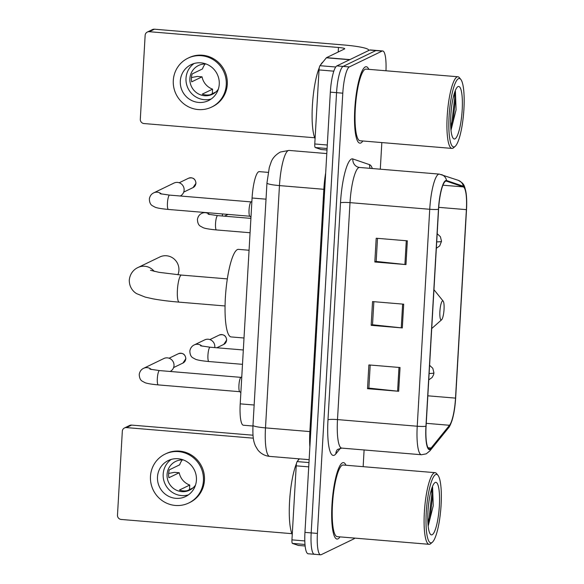 <?xml version="1.0" encoding="UTF-8"?>
<svg xmlns="http://www.w3.org/2000/svg" width="584" height="584" viewBox="0 0 584 584"><rect width="100%" height="100%" fill="white"/><g stroke="black" fill="none" stroke-linecap="round" stroke-linejoin="round"><path stroke-width="0.88" d="M252.945 426.028L243.389 425.232A23.966 4.986 -85.2 0 1 240.214 403.851L252.076 198.012A23.966 4.986 -85.2 0 1 259.238 171.63L268.202 172.375M385.966 70.773A23.966 4.986 94.8 0 0 382.702 50.969L370.249 49.932A23.966 4.986 94.8 0 0 369.628 50.056L336.88 65.89A23.966 4.986 94.8 0 0 330.34 92.141L304.95 532.382A23.966 4.986 94.8 0 0 308.133 553.763L314.367 554.282A23.966 4.986 94.8 0 0 314.98 554.15M382.702 50.969A23.966 4.986 94.8 0 0 382.082 51.093L349.334 66.926A23.966 4.986 94.8 0 0 342.793 93.184L317.411 533.418L311.184 532.9A23.966 4.986 94.8 0 0 314.367 554.282A23.966 4.986 94.8 0 1 311.184 532.9L336.567 92.666L311.184 532.9L304.95 532.382M349.334 66.926L343.107 66.408A23.966 4.986 94.8 0 0 336.567 92.666A23.966 4.986 94.8 0 1 343.107 66.408L375.855 50.574L343.107 66.408L336.88 65.89M376.476 50.45A23.966 4.986 94.8 0 0 375.855 50.574A23.966 4.986 94.8 0 1 376.476 50.45M338.041 538.835A38.34 7.972 94.8 0 0 340.012 536.886A38.34 7.972 94.8 0 1 338.041 538.835A38.34 7.972 94.8 0 1 337.048 539.039A38.34 7.972 94.8 0 0 338.041 538.835M345.983 465.244A38.34 7.972 94.8 0 0 343.421 462.623A38.34 7.972 94.8 0 0 342.428 462.827A38.34 7.972 94.8 0 0 332.113 502.503A38.34 7.972 94.8 0 0 337.048 539.039A38.34 7.972 94.8 0 1 332.113 502.503A38.34 7.972 94.8 0 1 342.428 462.827A38.34 7.972 94.8 0 1 343.421 462.623A38.34 7.972 94.8 0 1 345.983 465.244M360.868 142.941A38.34 7.972 94.8 0 0 362.839 140.985A38.34 7.972 94.8 0 1 360.868 142.941A38.34 7.972 94.8 0 1 359.875 143.146A38.34 7.972 94.8 0 0 360.868 142.941M368.811 69.343A38.34 7.972 94.8 0 0 366.248 66.729A38.34 7.972 94.8 0 0 365.255 66.926A38.34 7.972 94.8 0 0 354.941 106.609A38.34 7.972 94.8 0 0 359.875 143.146A38.34 7.972 94.8 0 1 354.941 106.609A38.34 7.972 94.8 0 1 365.255 66.926A38.34 7.972 94.8 0 1 366.248 66.729A38.34 7.972 94.8 0 1 368.811 69.343M430.138 448.862A25.565 5.314 -85.2 0 1 429.474 448.994A25.565 5.314 -85.2 0 1 426.086 426.189L438.591 209.24A25.565 5.314 -85.2 0 1 446.227 181.098A25.565 5.314 -85.2 0 1 446.504 181.157L463.265 186.895A25.565 5.314 -85.2 0 1 466.382 209.649L455.513 398.12A25.565 5.314 -85.2 0 1 449.519 425.276L431.116 448.016A25.565 5.314 -85.2 0 1 430.138 448.862M430.101 449.498A26.2 5.446 94.8 0 0 431.109 448.629L449.505 425.882A26.2 5.446 94.8 0 0 452.469 418.991A26.2 5.446 94.8 0 0 455.651 398.047L466.521 209.583A26.2 5.446 94.8 0 0 466.317 194.764A26.2 5.446 94.8 0 0 463.324 186.26L446.563 180.522A26.2 5.446 94.8 0 0 438.453 209.306L425.948 426.254A26.2 5.446 94.8 0 0 430.101 449.498M407.34 240.834L376.198 238.236L374.826 261.99L405.975 264.589L407.34 240.834M377.505 238.345L376.176 261.428L404.909 264.486A6.388 0.759 3.3 0 0 405.975 264.589M376.176 261.34L374.826 261.99M400.04 367.518L368.891 364.927L367.518 388.681L398.668 391.273L400.04 367.518M370.198 365.036L368.869 388.119L397.609 391.171A6.388 0.759 3.3 0 0 398.668 391.273M368.876 388.024L367.518 388.681M403.69 304.176L372.541 301.578L371.176 325.332L402.318 327.931L403.69 304.176M373.855 301.687L372.519 324.77L401.259 327.828A6.388 0.759 3.3 0 0 402.318 327.931M372.526 324.682L371.176 325.332M317.411 533.418A23.966 4.986 94.8 0 0 320.594 554.8A23.966 4.986 94.8 0 0 321.215 554.676L353.962 538.842A23.966 4.986 94.8 0 0 354.817 538.12M363.146 466.667L364.109 449.965M380.301 169.192L381.834 142.569M308.732 466.871L296.212 465.828L291.942 539.864L304.812 540.937M126.443 427.597A3.993 3.876 -115.8 0 0 124.472 427.962L129.641 425.459A3.993 3.876 64.2 0 1 131.612 425.094L126.443 427.597L253.325 438.168M253.018 435.211L131.612 425.094M124.472 427.962A3.993 3.876 -115.8 0 0 122.319 431.233L117.479 515.161A3.993 3.876 -115.8 0 0 121.143 519.446L291.891 533.666M298.336 545.419A3.993 0.832 -85.2 0 1 298.293 545.427A3.993 0.832 -85.2 0 1 298.249 545.412L292.431 543.419A3.993 0.832 -85.2 0 1 291.942 539.864M296.212 465.828A3.993 0.832 -85.2 0 1 297.147 461.586L299.351 458.863M157.483 476.916A19.973 19.389 -115.8 0 0 185.646 496.517A19.973 19.389 -115.8 0 0 196.421 480.157A19.973 19.389 -115.8 0 0 168.258 460.557A19.973 19.389 -115.8 0 0 157.483 476.916M171.221 459.418A19.973 19.389 -115.8 0 0 163.177 474.164A19.973 19.389 -115.8 0 0 188.369 494.896M182.296 459.893A15.98 15.512 -115.8 0 0 179.682 464.82L169.338 469.821A15.98 15.512 64.2 0 0 168.615 473.741A15.98 15.512 64.2 0 0 168.885 477.741L179.222 472.741A15.98 15.512 -115.8 0 0 189.756 485.041L179.412 490.042A15.98 15.512 64.2 0 0 187.201 490.691L193.041 487.866M183.361 459.936A15.98 15.512 -115.8 0 0 175.689 461.404A15.98 15.512 -115.8 0 0 167.068 474.485A15.98 15.512 -115.8 0 0 189.596 490.166A15.98 15.512 -115.8 0 0 195.516 485.063M188.771 502.985L189.807 502.488A27.156 26.368 -115.8 0 0 204.458 480.238A27.156 26.368 -115.8 0 0 166.163 453.586L165.133 454.082A27.156 26.368 -115.8 0 0 150.475 476.332A27.156 26.368 -115.8 0 0 188.771 502.985A27.156 26.368 -115.8 0 0 203.429 480.741A27.156 26.368 -115.8 0 0 165.133 454.082M179.222 472.741L174.433 472.339L168.637 473.441M189.493 489.582L189.756 485.041M435.635 474.573A34.346 7.139 94.8 0 0 426.262 512.197A34.346 7.139 94.8 0 0 431.707 542.667A34.346 7.139 94.8 0 0 432.401 542.193A34.346 7.139 94.8 0 0 440.789 509.211A34.346 7.139 94.8 0 0 437.971 475.296A34.346 7.139 94.8 0 0 435.635 474.573M437.971 475.296L436.613 473.617A35.945 7.475 94.8 0 0 435.102 472.668A35.945 7.475 94.8 0 0 434.167 472.858A35.945 7.475 94.8 0 0 424.502 510.051A35.945 7.475 94.8 0 0 429.13 544.31A35.945 7.475 94.8 0 0 430.058 544.12A35.945 7.475 94.8 0 0 430.78 543.624L432.401 542.193M435.102 472.668L343.217 465.01A35.945 7.475 94.8 0 0 342.29 465.2A35.945 7.475 94.8 0 0 332.617 502.401A35.945 7.475 94.8 0 0 337.253 536.652L429.13 544.31M299.125 458.841A39.938 8.307 94.8 0 0 297.796 460.783M296.497 463.492A39.938 8.307 94.8 0 0 289.591 501.101A39.938 8.307 94.8 0 0 292.248 534.513M432.167 534.747A26.36 5.482 94.8 0 0 439.358 505.868A26.36 5.482 94.8 0 0 435.182 482.486A26.36 5.482 94.8 0 0 434.657 482.844A26.36 5.482 94.8 0 0 428.211 508.16A26.36 5.482 94.8 0 0 430.379 534.199A26.36 5.482 94.8 0 0 432.167 534.747M428.174 526.104L433.248 505.715L432.583 487.085M431.576 489.012L431.824 493.794L429.138 517.767L427.897 522.512M432.255 487.034L432.802 493.874L430.116 517.847L428.072 525.009M177.901 274.765A13.578 13.184 -115.8 0 0 178.923 270.326A13.578 13.184 -115.8 0 0 159.775 256.997L138.058 267.494A13.578 13.184 64.2 0 1 154.183 271.356M442.519 300.906A9.585 1.993 94.8 0 0 439.905 311.411A9.585 1.993 94.8 0 0 441.424 319.908A9.585 1.993 94.8 0 0 441.614 319.776A9.585 1.993 94.8 0 0 443.957 310.571A9.585 1.993 94.8 0 0 443.168 301.11A9.585 1.993 94.8 0 0 442.519 300.906M249.069 250.251L238.498 249.368A43.931 9.132 94.8 0 0 237.359 249.602A43.931 9.132 94.8 0 0 225.541 295.066A43.931 9.132 94.8 0 0 231.206 336.939L244.01 338.005M240.9 377.417A7.19 1.496 94.8 0 0 240.842 377.446A7.19 1.496 94.8 0 0 238.995 384.418A7.19 1.496 94.8 0 0 239.659 391.594L240.856 392.689M151.409 369.533A7.19 6.979 64.2 0 0 143.627 368.307L163.863 358.525A7.19 6.979 64.2 0 1 174.003 365.577A7.19 6.979 64.2 0 1 170.126 371.468M251.018 201.954A7.19 1.496 94.8 0 0 250.959 201.984A7.19 1.496 94.8 0 0 249.112 208.955A7.19 1.496 94.8 0 0 249.777 216.131L250.974 217.226M161.527 194.071A7.19 6.979 64.2 0 0 153.745 192.844L173.981 183.062A7.19 6.979 64.2 0 1 184.121 190.114A7.19 6.979 64.2 0 1 180.244 196.005M202.02 346.166A7.19 6.979 64.2 0 0 194.238 344.932L204.685 339.888A7.19 6.979 64.2 0 1 214.751 347.597M222.358 213.941A7.19 6.979 64.2 0 1 222.343 216M333.814 71.168L319.039 69.934L314.769 143.971L327.288 145.014M349.882 59.605L367.905 50.888A31.952 3.811 3.3 0 0 368.657 50.136A31.952 3.811 3.3 0 0 343.647 44.961L154.439 29.2L149.27 31.697L338.479 47.465A7.986 0.949 -176.7 0 1 344.728 48.757A7.986 0.949 -176.7 0 1 344.545 48.946L326.522 57.655L349.882 59.605A3.993 0.832 94.8 0 0 349.728 59.736M149.27 31.697A3.993 3.876 -115.8 0 0 147.299 32.062L152.468 29.565A3.993 3.876 64.2 0 1 154.439 29.2M147.299 32.062A3.993 3.876 -115.8 0 0 145.146 35.332L140.306 119.267A3.993 3.876 -115.8 0 0 143.971 123.545L314.718 137.773M321.163 149.526A3.993 0.832 -85.2 0 1 321.12 149.526A3.993 0.832 -85.2 0 1 321.076 149.519L315.258 147.526A3.993 0.832 -85.2 0 1 314.769 143.971M319.039 69.934A3.993 0.832 -85.2 0 1 319.974 65.693L326.368 57.794A3.993 0.832 -85.2 0 1 326.522 57.655M180.31 81.015A19.973 19.389 -115.8 0 0 208.473 100.616A19.973 19.389 -115.8 0 0 219.248 84.264A19.973 19.389 -115.8 0 0 191.085 64.656A19.973 19.389 -115.8 0 0 180.31 81.015M194.049 63.525A19.973 19.389 -115.8 0 0 186.004 78.271A19.973 19.389 -115.8 0 0 211.196 99.003M205.123 63.999A15.98 15.512 -115.8 0 0 202.509 68.927L192.165 73.927A15.98 15.512 64.2 0 0 191.442 77.84A15.98 15.512 64.2 0 0 191.713 81.84L202.049 76.84A15.98 15.512 -115.8 0 0 212.583 89.148L202.239 94.148A15.98 15.512 64.2 0 0 210.028 94.798L215.868 91.973M206.188 64.036A15.98 15.512 -115.8 0 0 198.516 65.503A15.98 15.512 -115.8 0 0 189.895 78.592A15.98 15.512 -115.8 0 0 212.423 94.272A15.98 15.512 -115.8 0 0 218.343 89.162M211.598 107.091L212.634 106.587A27.156 26.368 -115.8 0 0 227.286 84.344A27.156 26.368 -115.8 0 0 188.99 57.685L187.96 58.188A27.156 26.368 -115.8 0 0 173.302 80.431A27.156 26.368 -115.8 0 0 211.598 107.091A27.156 26.368 -115.8 0 0 226.256 84.848A27.156 26.368 -115.8 0 0 187.96 58.188M202.049 76.84L197.268 76.446L191.464 77.548M212.321 93.688L212.583 89.148M458.462 78.672A34.346 7.139 94.8 0 0 449.089 116.304A34.346 7.139 94.8 0 0 454.534 146.767A34.346 7.139 94.8 0 0 455.228 146.292A34.346 7.139 94.8 0 0 463.616 113.311A34.346 7.139 94.8 0 0 460.798 79.402A34.346 7.139 94.8 0 0 458.462 78.672M460.798 79.402L459.44 77.716A35.945 7.475 94.8 0 0 457.929 76.767A35.945 7.475 94.8 0 0 456.995 76.957A35.945 7.475 94.8 0 0 447.329 114.157A35.945 7.475 94.8 0 0 451.958 148.416A35.945 7.475 94.8 0 0 452.885 148.219A35.945 7.475 94.8 0 0 453.607 147.723L455.228 146.292M457.929 76.767L366.044 69.116A35.945 7.475 94.8 0 0 365.117 69.306A35.945 7.475 94.8 0 0 355.444 106.507A35.945 7.475 94.8 0 0 360.08 140.759L451.958 148.416M322.901 62.079A39.938 8.307 94.8 0 0 320.623 64.89M319.324 67.598A39.938 8.307 94.8 0 0 312.418 105.2A39.938 8.307 94.8 0 0 315.075 138.62M454.994 138.846A26.36 5.482 94.8 0 0 462.185 109.967A26.36 5.482 94.8 0 0 458.009 86.593A26.36 5.482 94.8 0 0 457.484 86.95A26.36 5.482 94.8 0 0 451.038 112.267A26.36 5.482 94.8 0 0 453.206 138.298A26.36 5.482 94.8 0 0 454.994 138.846M451.001 130.21L456.075 109.814L455.411 91.192M454.403 93.119L454.651 97.893L451.972 121.866L450.724 126.618M455.082 91.133L455.629 97.973L452.943 121.947L450.899 129.115M254.157 405.011L240.214 403.851M266.019 199.173L252.076 198.012M266.954 183.011L269.297 167.462L271.115 162.14C272.524 158.176 275.59 154.811 280.313 152.044L289.007 150.424A31.952 6.643 94.8 0 0 288.175 150.592A31.952 6.643 94.8 0 0 279.459 185.595L265.486 427.882A31.952 6.643 94.8 0 0 269.728 456.396C264.822 455.878 260.836 453.702 257.778 449.863L255.398 445.891C253.909 442.095 252.492 438.694 252.982 425.298L266.954 183.011A15.98 1.905 -176.7 0 0 279.459 185.595L323.843 189.296A31.952 6.643 -85.2 0 1 325.675 173.025M310.761 431.671A3.993 0.474 3.3 0 0 309.87 431.583L265.486 427.882A15.98 1.905 -176.7 0 1 252.982 425.298M309.878 446.957A31.952 6.643 -85.2 0 1 309.87 431.583L323.843 189.296A3.993 0.474 3.3 0 1 324.733 189.384M330.34 92.141L342.793 93.184M369.628 50.056L382.082 51.093M340.494 202.823A7.986 0.949 -176.7 0 1 350.006 202.641L337.494 419.589A31.952 6.643 94.8 0 0 341.735 448.103L337.428 449.498A7.986 7.475 39 0 0 335.851 453.877A39.938 8.307 -85.2 0 1 327.989 419.779L340.494 202.823A39.938 8.307 -85.2 0 1 351.393 159.067A39.938 8.307 -85.2 0 1 352.86 158.95L369.614 164.688A39.938 8.307 -85.2 0 1 372.344 168.528M358.722 167.637A31.952 6.643 94.8 0 0 350.006 202.641L429.736 209.284A31.952 6.643 -85.2 0 1 439.285 174.105L359.554 167.462A31.952 6.643 94.8 0 0 358.722 167.637M425.948 426.254A7.986 0.949 3.3 0 1 417.231 426.232A31.952 6.643 -85.2 0 0 421.473 454.746L426.232 453.848L429.882 450.884A7.986 7.475 -141 0 0 431.109 448.629M463.324 186.26A7.986 7.804 -71.1 0 0 458.228 180.31L439.285 174.105M452.469 418.991C450.87 424.021 449.476 427.072 448.286 428.145A7.986 7.475 -141 0 0 449.505 425.882M446.563 180.522A7.986 7.804 -71.1 0 0 441.467 174.565M438.453 209.306A7.986 0.949 -176.7 0 1 429.736 209.284L417.231 426.232L337.494 419.589A7.986 0.949 -176.7 0 0 327.989 419.779M340.508 448.118L335.851 453.877M370.117 168.345A7.986 7.804 108.9 0 1 369.614 164.688M359.554 167.462L358.058 167.155A7.986 7.804 108.9 0 1 352.86 158.95M466.382 209.649L438.715 207.342M463.265 186.895L442.906 185.201M446.504 181.157L445.95 181.113M431.116 448.016L428.021 447.753M449.519 425.276L426.247 423.334M455.513 398.12L427.838 395.813M402.631 304.089L401.259 327.828M398.974 367.431L397.609 391.171M406.281 240.747L404.909 264.486M297.147 461.586L308.98 462.572M298.249 545.412L305.147 545.989L298.293 545.427M305.001 544.471L292.431 543.419M225.066 305.965L179.215 302.147A13.578 2.825 -85.2 0 1 177.412 290.029A13.578 2.825 -85.2 0 1 181.12 275.152A13.578 2.825 -85.2 0 1 181.471 275.079L159.038 272.334L150.482 270.29M185.741 358.802A5.19 5.044 64.2 0 1 182.938 363.051L185.865 358.678A5.19 0.62 -176.7 0 1 185.741 358.802A5.19 5.044 64.2 0 0 178.419 353.707L169.083 358.218M149.927 369.168L159.483 370.577A7.19 1.496 94.8 0 0 159.293 370.614A7.19 1.496 94.8 0 0 157.366 378.045A7.19 1.496 94.8 0 0 158.286 384.907C149.694 384.119 146.321 383.214 145.051 382.695L142.08 381.082C140.269 379.95 139.328 377.68 139.248 374.271C139.824 371.38 141.284 369.395 143.627 368.307M195.859 183.339A5.19 5.044 64.2 0 1 193.056 187.595L195.983 183.215A5.19 0.62 -176.7 0 1 195.859 183.339A5.19 5.044 64.2 0 0 188.537 178.244L179.2 182.755M160.045 193.706L169.601 195.114A7.19 1.496 94.8 0 0 169.411 195.151A7.19 1.496 94.8 0 0 167.477 202.582A7.19 1.496 94.8 0 0 168.404 209.444C159.812 208.663 156.439 207.751 155.169 207.232L152.198 205.619C150.387 204.488 149.438 202.217 149.365 198.816C149.942 195.925 151.402 193.932 153.745 192.844M226.563 340.165A5.19 5.044 64.2 0 1 223.76 344.414L226.68 340.041A5.19 0.62 -176.7 0 1 226.563 340.165A5.19 5.044 64.2 0 0 219.241 335.07L209.897 339.581M429.123 373.461A7.986 0.949 3.3 0 0 433.744 373.052A7.986 0.949 -176.7 0 0 433.934 372.862L433.613 374.702L432.124 377.483L428.751 379.892M200.538 345.794L210.094 347.21A7.19 1.496 94.8 0 0 209.904 347.246A7.19 1.496 94.8 0 0 207.97 354.671A7.19 1.496 94.8 0 0 208.897 361.532C200.305 360.751 196.932 359.839 195.662 359.321L192.691 357.715C190.88 356.583 189.931 354.313 189.858 350.904C190.435 348.013 191.895 346.02 194.238 344.932M436.715 241.864A7.986 0.949 3.3 0 0 441.336 241.455A7.986 0.949 -176.7 0 0 441.526 241.272L439.716 245.886L436.343 248.295M208.123 214.197L217.679 215.613A7.19 1.496 94.8 0 0 217.496 215.649A7.19 1.496 94.8 0 0 215.562 223.073A7.19 1.496 94.8 0 0 216.489 229.943C207.889 229.154 204.517 228.249 203.254 227.731L200.276 226.118C198.465 224.986 197.523 222.716 197.443 219.307C198.02 216.416 199.48 214.43 201.83 213.343A7.19 6.979 64.2 0 1 209.612 214.569M338.479 47.465L338.216 52.005M349.626 59.729L326.368 57.794M319.974 65.693L335.72 66.999M321.076 149.519L327.003 150.015L321.12 149.526M327.091 148.511L315.258 147.526M289.007 150.424L326.799 153.57M269.728 456.396L309.148 459.674M466.317 194.764C464.55 184.259 463.842 183.595 458.228 180.31M429.882 450.884L448.286 428.145M320.594 554.8L314.367 554.282M421.473 454.746L341.735 448.103M179.215 302.147C169.046 301.293 160.257 300.183 152.862 298.811L145.233 297.103L136.729 293.686C134.364 292.453 129.159 288.109 129.283 280.072C130.159 271.903 135.853 268.363 138.058 267.494M443.168 301.11L433.956 289.701M441.614 319.776L431.715 328.551M227.322 278.897L181.471 275.079M239.768 391.696L158.286 384.907M240.842 377.446L241.769 376.841M240.966 377.366L159.483 370.577M182.938 363.051L173.601 367.57M178.419 353.707C182.777 352.553 185.259 354.211 185.865 358.678M249.886 216.233L168.404 209.444M250.959 201.984L251.887 201.378M251.083 201.903L169.601 195.114M193.056 187.595L183.719 192.107M188.537 178.244C192.895 177.091 195.377 178.748 195.983 183.215M242.491 364.336L208.897 361.532M243.316 349.977L210.094 347.21M223.76 344.414L216.825 347.765M219.241 335.07C223.599 333.917 226.081 335.574 226.68 340.041M429.598 365.292L432.81 368.3L433.934 372.862M250.076 232.739L216.489 229.943M250.908 218.379L217.679 215.613M201.83 213.343L203.787 212.393M228.052 214.416L224.417 216.175M437.182 233.695L440.394 236.702L441.526 241.272M368.657 50.136L368.635 50.538"/></g></svg>
